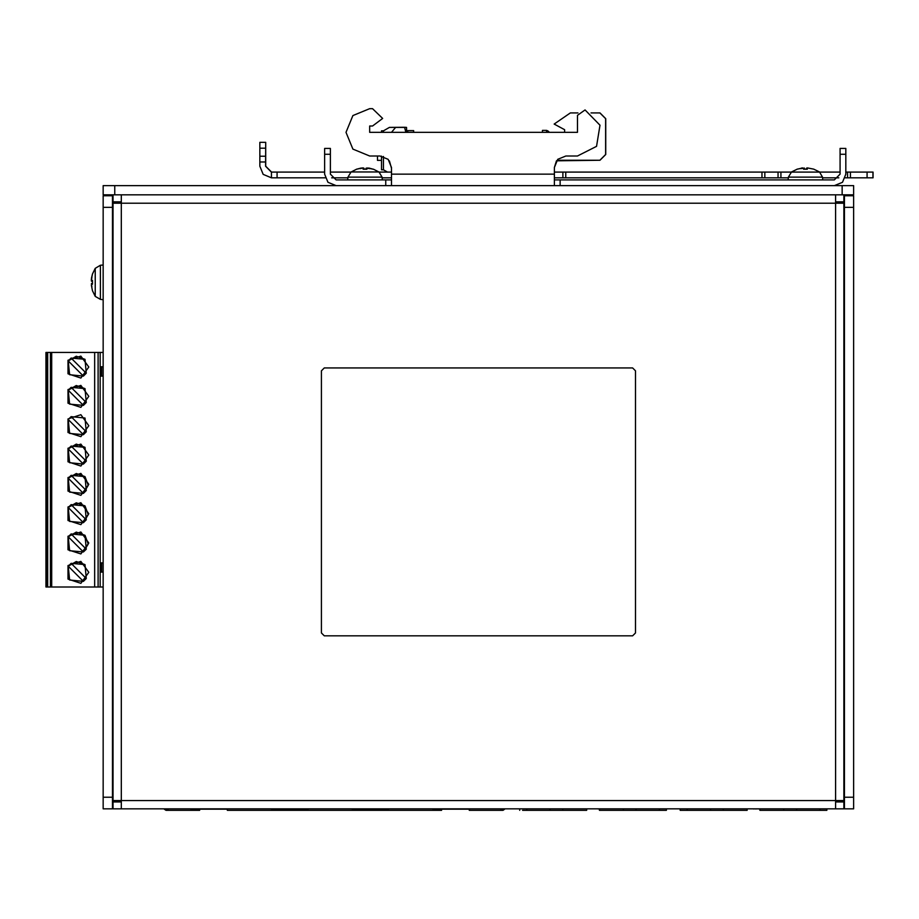 <?xml version="1.0" encoding="UTF-8"?>
<svg xmlns="http://www.w3.org/2000/svg" width="919" height="919" viewBox="0 0 919 919"><rect width="100%" height="100%" fill="white"/><g stroke="black" fill="none" stroke-linecap="round" stroke-linejoin="round"><path stroke-width="1.38" d="M680.221 808.881L680.221 810.351L680.221 808.881L680.221 810.351L710.525 810.351L710.525 808.881M796.543 808.881L796.543 810.351L826.847 810.351L826.847 808.881M103.192 797.278L103.192 808.823L112.428 808.823L112.428 797.278L103.192 797.278L103.192 207.349L112.428 207.349L112.428 195.804L103.192 195.804L103.192 207.349M843.849 194.885L853.671 194.885L853.671 185.649L103.192 185.649L103.192 194.885L121.319 194.885L121.319 800.518L113.014 800.518L113.014 203.202L835.543 203.202L835.543 194.885L843.849 194.885L843.849 201.812L835.543 201.812M853.671 207.349L853.671 195.804L844.435 195.804L844.435 207.349L853.671 207.349L853.671 797.278L844.435 797.278L844.435 808.823L853.671 808.823L853.671 797.278M113.014 684.425L112.428 684.425M103.192 195.804L113.014 195.804M843.849 684.425L844.435 684.425M844.435 195.804L843.849 195.804M835.543 801.896L843.849 801.896L843.849 808.823L835.543 808.823L835.543 800.518L121.319 800.518L121.319 808.823L113.014 808.823L113.014 801.896L121.319 801.896M835.543 203.202L843.849 203.202L843.849 800.518L835.543 800.518L835.543 203.202M838.082 808.823L118.666 808.823M385.773 185.649L385.773 179.871L336.124 179.871L330.358 174.105L330.358 148.476L324.579 148.476L324.579 174.105L327.968 182.261L336.124 185.649M554.341 185.649L554.341 167.534L557.73 159.366L565.886 155.989L577.431 155.989L596.511 146.316L600.015 125.214L585.07 109.912L577.431 115.38L577.431 132.313L369.61 132.313L381.511 132.313L381.523 130.797L383.51 130.797L383.499 132.313M381.488 160.331L377.456 160.331L377.445 155.989L369.61 155.989L380.007 155.989L388.163 159.366L391.551 167.534L391.551 185.649M834.326 185.649L842.493 182.261L845.871 174.105L845.871 148.476L840.104 148.476L840.104 174.105L834.326 179.871L560.119 179.871L560.119 185.649M324.579 172.025L271.404 172.025L271.404 177.792L325.188 177.792M840.104 172.025L554.341 172.025M554.341 177.792L778.094 177.792L778.094 172.025L778.094 177.792L788.33 177.792M845.262 177.792L873.05 177.792L873.05 172.025L845.871 172.025M804.366 169.142L804.274 168.097L803.551 169.188L807.376 169.188L806.641 168.097L806.56 169.142L806.629 168.085L807.571 167.982L813.533 169.142M804.389 169.142L804.297 168.062L800.748 168.637L802.758 167.982L797.049 169.188L802.769 168.097M361.006 168.097L356.572 169.188L362.293 167.982L360.282 168.637L362.89 167.982L363.832 168.085L363.901 169.142L363.809 168.097L363.085 169.188L366.911 169.188L366.176 168.097L366.084 169.142M364.992 171.956L351.001 171.956L347.91 177.137L382.074 177.137L378.984 171.956L364.992 171.956M367.68 168.097L373.194 169.188L368.99 168.097M92.463 283.431L91.418 283.523L92.509 284.258L92.509 280.433L91.418 281.157L92.463 281.248L91.406 281.18L91.303 280.238L91.957 277.63L91.303 279.64L92.509 273.931L91.418 278.342M95.277 282.34L95.277 296.332L100.447 299.422L100.447 265.269L95.277 268.348L95.277 282.34M92.463 283.408L91.383 283.512L91.957 287.05L91.418 285.028M50.453 587L45.95 587L45.95 352.391L50.453 352.391L50.453 587L98.08 587L98.08 352.391L103.1 352.391M94.611 587L94.611 352.391L98.08 352.391M50.453 352.391L51.751 352.391L51.751 587M103.192 376.055L100.401 376.055L100.401 366.819L103.192 366.819M103.192 572.1L100.401 572.1L100.401 562.865L103.192 562.865M788.146 179.871L788.387 177.137L822.539 177.137L819.461 171.956L813.878 169.188M92.509 290.76L91.303 285.039L92.509 290.76L95.277 296.332M88.844 367.049L80.861 356.067L67.96 360.259L67.96 373.838L80.861 378.031L88.844 367.049M88.844 572.33L80.861 583.312L67.96 579.119L67.96 565.553L80.861 561.348L88.844 572.33M88.844 513.687L80.861 502.704L67.96 506.897L67.96 520.464L80.861 524.657L88.844 513.687L80.861 524.657L67.96 520.464L67.96 506.897L80.861 502.704L88.844 513.687M88.844 484.359L80.861 473.377L67.96 477.57L67.96 491.137L80.861 495.341L88.844 484.359M88.844 455.031L80.861 466.013L67.96 461.82L67.96 448.242L80.861 444.049L88.844 455.031L80.861 444.049L67.96 448.242L67.96 461.82L80.861 466.013L88.844 455.031M88.844 396.376L80.861 385.394L67.96 389.587L67.96 403.165L80.861 407.358L88.844 396.376L80.861 407.358L67.96 403.165L67.96 389.587L80.861 385.394L88.844 396.376M88.844 425.704L80.861 414.722L67.96 418.915L67.96 432.493L80.861 436.686L88.844 425.704L80.861 436.686L67.96 432.493L67.96 418.915L80.861 414.722L88.844 425.704M88.844 543.003L80.861 532.032L67.96 536.225L67.96 549.792L80.861 553.985L88.844 543.003L80.861 553.985L67.96 549.792L67.96 536.225L80.861 532.032L88.844 543.003M369.61 155.989L352.873 149.05L345.946 132.313L352.873 115.576L369.61 108.649L372.494 108.649L382.603 118.459L372.494 125.972L369.61 125.972L369.61 132.313L369.61 125.972M271.404 177.792L263.225 174.415L259.836 166.247L259.836 161.985L265.602 161.985L265.752 142.365L265.74 166.247L271.507 172.025M83.457 376.066L68.282 360.891L76.277 356.181L85.019 359.329L86.317 373.206L83.457 376.066L69.58 374.768L68.282 360.891L71.142 358.031L85.019 359.329L86.317 373.206L71.142 358.031L86.317 373.206M85.019 505.955L88.167 514.697L83.457 522.693L69.58 521.406L68.282 507.518L76.277 502.808L85.019 505.955L86.317 519.844L83.457 522.693L68.282 507.518L71.142 504.669L85.019 505.955M85.019 476.639L88.167 485.37L83.457 493.377L69.58 492.079L68.282 478.202L76.277 473.48L85.019 476.639L86.317 490.516L83.457 493.377L68.282 478.202L71.142 475.341L85.019 476.639M83.457 464.049L68.282 448.874L76.277 444.153L85.019 447.312L86.317 461.189L83.457 464.049L69.58 462.751L68.282 448.874L71.142 446.014L85.019 447.312L86.317 461.189L71.142 446.014L86.317 461.189M83.457 405.394L68.282 390.219L76.277 385.509L85.019 388.657L86.317 402.533L83.457 405.394L69.58 404.096L68.282 390.219L71.142 387.358L85.019 388.657L86.317 402.533L71.142 387.358L86.317 402.533M85.019 535.283L88.167 544.025L83.457 552.02L69.58 550.734L68.282 536.845L76.277 532.135L85.019 535.283L86.317 549.171L83.457 552.02L68.282 536.845L71.142 533.996L85.019 535.283M83.457 581.348L68.282 566.173L76.277 561.463L85.019 564.611L86.317 578.488L83.457 581.348L69.58 580.05L68.282 566.173L71.142 563.313L85.019 564.611L86.317 578.488L71.142 563.313L86.317 578.488M83.457 434.721L69.58 433.423L68.282 419.546L71.142 416.686L85.019 417.984L86.317 431.861L83.457 434.721L68.282 419.546M432.803 809.191L469.31 809.191L469.735 810.351L469.31 808.904L452.401 808.881L441.591 808.904L441.591 810.351L350.105 810.351L399.501 810.351L388.657 810.351L388.657 808.881L360.949 808.904L360.949 810.351L269.451 810.351L316.09 810.351M303.419 808.904L280.306 808.904L280.306 810.351L227.361 810.351L227.361 809.191L190.853 809.191M214.219 808.904L199.653 808.904L199.653 810.351L165.971 810.351L163.823 808.881M469.31 808.904L464.474 808.904M452.401 808.904L433.205 808.904M388.657 808.904L380.523 808.904M368.519 808.904L352.563 808.904M291.874 808.904L271.909 808.904M202.433 808.904L191.267 808.904M168.223 809.191L165.179 808.881M308.014 808.881L308.014 810.351L308.014 809.191L271.507 809.191M352.149 809.191L388.657 809.191L388.657 810.351L412.183 810.351M500.74 809.191L503.784 808.881M330.243 810.351L331.541 810.351M272.219 810.351L235.448 810.351M273.954 810.351L279.87 810.351M249.589 810.351L250.887 810.351M188.809 810.351L177.424 810.351M176.126 810.351L191.577 810.351M199.228 810.351L193.3 810.351M233.713 810.351L227.797 810.351M258.078 810.351L256.78 810.351M308.439 810.351L315.228 810.351M337.422 810.351L360.512 810.351M338.72 810.351L318.859 810.351M396.744 810.351L395.009 810.351M435.25 810.351L441.166 810.351M433.515 810.351L418.076 810.351M492.825 810.351L491.527 810.351M477.386 810.351L502.992 810.351L505.14 808.881M469.735 810.351L475.651 810.351M419.374 810.351L410.885 810.351M430.747 810.351L399.501 810.351M417.065 810.351L417.927 810.351L417.065 810.351M389.093 810.351L441.591 810.351M353.735 810.351L352.862 810.351M469.31 809.191L469.31 810.351L489.138 810.351M179.825 810.351L175.207 810.351L179.825 810.351M500.74 808.881L500.74 810.351L469.31 810.351M168.223 808.881L168.223 810.351L199.653 810.351M227.361 808.881L227.361 810.351L280.306 810.351M249.451 810.351L238.182 810.351M360.949 810.351L350.105 810.351M491.366 810.351L480.155 810.351M269.451 810.351L258.239 810.351M103.192 346.612L103.192 361.454M113.014 346.612L112.428 346.612M103.192 390.77L103.1 376.055M103.192 401.982L103.192 420.098M103.192 431.31L103.192 449.425M103.192 519.281L103.192 537.408M103.192 478.753L103.1 449.402M103.192 508.081L103.1 478.73M103.192 548.609L103.1 562.865M103.192 577.936L103.192 592.766M113.014 592.766L112.428 592.766M562.738 808.881L562.738 810.351L586.701 810.351L586.701 808.881M599.395 808.881L599.395 810.351L623.358 810.351L623.358 808.881M636.051 808.881L636.051 810.351L666.367 810.351L666.367 808.881L666.367 810.351L663.472 810.351M522.612 810.351L550.044 810.351L550.044 808.881M528.103 810.351L584.679 810.351M519.729 808.881L519.729 810.351M601.417 810.351L657.993 810.351M723.23 808.881L723.23 810.351L747.181 810.351L747.181 808.881M759.887 808.881L759.887 810.351L783.838 810.351L783.838 808.881M710.525 810.351L723.23 810.351M783.838 810.351L796.543 810.351M112.428 207.349L112.428 797.278M844.435 797.278L844.435 207.349M113.014 300.524L112.428 300.524M835.543 808.823L121.319 808.823M748.02 808.881L753.5 808.881M755.475 808.881L753.5 808.938M758.462 808.881L755.475 808.938M759.806 808.881L758.462 808.938M587.632 808.881L598.028 808.881M599.211 808.881L598.028 808.938M121.319 201.812L113.014 201.812L113.014 194.885M121.319 194.885L835.543 194.885M324.292 635.787L321.409 632.904L321.409 370.817L324.292 367.922L632.571 367.922L635.454 370.817L635.454 632.904L632.571 635.787L324.292 635.787M385.773 179.871L391.551 179.871M554.341 179.871L560.119 179.871M600.004 160.262L605.77 154.484L605.77 118.689L599.992 112.922L605.759 118.689L605.759 154.484L599.992 160.262L556.454 160.871L554.341 167.534M405.865 132.313L404.532 127.396L406.589 127.362L406.612 132.313L407.841 132.313L407.841 130.636L413.619 130.636L413.607 132.313M413.619 130.636L413.665 132.313L418.317 132.313M418.823 132.313L429.862 132.313M430.368 132.313L441.407 132.313M441.924 132.313L452.952 132.313M453.458 132.313L464.509 132.313M465.014 132.313L476.053 132.313M476.559 132.313L510.688 132.313M511.194 132.313L522.233 132.313M522.739 132.313L533.778 132.313M534.284 132.313L542.405 132.313L542.417 130.418L546.541 130.418L546.518 132.313M547.988 132.313L548 130.969L549.401 132.313L564.634 132.313L564.634 129.659L554.134 124.076L570.4 112.922L577.982 112.922M265.614 161.985L265.614 166.247L271.381 172.025M391.551 172.025L379.087 172.025L373.413 169.188M356.848 169.142L350.897 172.025L330.358 172.025M822.597 177.792L838.76 177.792M764.826 177.792L764.838 172.025L764.826 177.792M331.69 177.792L347.853 177.792M382.132 177.792L391.551 177.792M556.454 160.871L560.165 160.262M590.997 112.922L599.843 112.922L605.621 118.689L605.621 154.484L599.843 160.262L605.632 154.484L605.632 118.689L599.992 112.922M599.843 160.262L560.027 160.262M259.836 161.985L259.836 142.365L265.602 142.365M406.612 132.313L406.589 127.362L404.567 127.316L389.461 127.362L395.572 127.396L391.528 132.313M383.476 156.517L383.51 169.739L387.45 172.025M383.51 169.739L381.523 169.739L381.488 156.081M389.461 160.917L391.551 168.338M404.532 127.396L395.572 127.396M801.471 168.097L802.758 167.982M367.692 167.982L369.702 168.637L366.164 168.062L366.061 169.142M347.681 179.871L347.91 177.137M103.192 299.663L100.447 299.422M94.611 352.391L51.751 352.391M103.1 402.005L103.1 390.747M100.217 352.391L100.217 587L103.1 587M103.1 431.333L103.1 420.075M103.1 366.819L103.1 361.42M103.1 519.315L103.1 508.058M47.685 587L47.685 352.391M98.08 587L100.217 587M103.1 548.632L103.1 537.385M71.142 416.686L85.019 417.984L86.317 431.861L71.142 416.686L86.317 431.861M86.317 490.516L71.142 475.341L86.317 490.516M86.317 519.844L71.142 504.669L86.317 519.844M86.317 549.171L71.142 533.996L86.317 549.171M112.428 376.055L113.014 376.055M112.428 366.819L113.014 366.819M101.699 376.055L101.699 366.819M103.1 577.959L103.1 572.1M112.428 572.1L113.014 572.1M112.428 562.865L113.014 562.865M101.699 572.1L101.699 562.865M330.105 810.351L338.858 810.351M410.747 810.351L419.501 810.351M501.889 809.191L501.889 810.351M388.657 809.191L388.657 810.351M167.063 809.191L167.063 810.351M659.44 810.351L659.44 808.881M526.656 808.881L526.656 810.351M666.367 808.881L666.367 810.351M819.92 810.351L819.92 808.881M687.148 808.881L687.148 810.351M842.126 185.649L842.126 194.885M114.737 194.885L114.737 185.649M113.359 201.812L113.359 203.202M843.504 203.202L843.504 201.812M324.579 154.254L330.358 154.254M391.551 174.105L554.341 174.105M845.871 154.254L840.104 154.254M277.136 177.792L277.136 172.025M872.912 177.792L872.912 172.025M867.122 177.792L867.122 172.025M850.385 177.792L850.385 172.025M847.502 177.792L847.502 172.025L847.502 177.792M780.978 177.792L780.978 172.025M761.931 177.792L761.931 172.025M565.794 177.792L565.794 172.025M562.922 177.792L562.922 172.025L562.922 177.792M259.824 148.131L265.591 148.131M259.824 156.219L265.591 156.219M47.11 587L47.11 352.391M50.591 587L50.591 352.391M112.428 264.155L113.014 264.155M113.014 234.138L112.428 233.564M113.014 251.461L112.428 252.036M113.014 775.349L112.428 775.923M843.849 251.461L844.435 252.036M843.849 234.138L844.435 233.564M843.849 775.349L844.435 775.923M843.849 758.026L844.435 757.451M873.05 177.792L873.05 172.025M546.541 130.418L548 130.969M383.51 130.797L389.461 127.362M500.074 132.313L498.718 132.313M488.529 132.313L487.162 132.313M407.714 132.313L406.577 132.233M797.313 169.142L791.466 171.956L788.387 177.137M807.33 169.142L803.597 169.142M822.539 177.137L822.781 179.871M366.853 169.142L363.131 169.142M382.074 177.137L382.315 179.871M92.463 280.479L92.463 284.212M95.277 268.348L92.509 273.931M100.447 265.269L103.192 265.028"/></g></svg>
